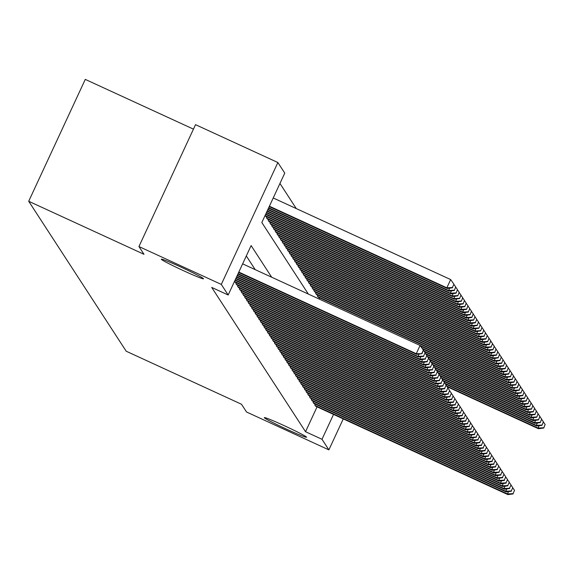 <?xml version="1.0" encoding="UTF-8"?>
<svg xmlns="http://www.w3.org/2000/svg" width="574" height="574" viewBox="0 0 574 574"><rect width="100%" height="100%" fill="white"/><g stroke="black" fill="none" stroke-linecap="round" stroke-linejoin="round"><path stroke-width="0.86" d="M284.309 425.7A23.269 1.098 24.9 0 1 306.538 437.223A23.269 1.098 24.9 0 1 286.548 429.158A23.269 1.098 24.9 0 1 264.32 417.635A23.269 1.098 24.9 0 1 284.309 425.7M181.284 267.254A23.269 1.098 24.9 0 1 203.512 278.785A23.269 1.098 24.9 0 1 183.522 270.713A23.269 1.098 24.9 0 1 161.294 259.19A23.269 1.098 24.9 0 1 181.284 267.254M193.445 129.136L85.275 79.391L28.7 201.273L126.201 351.223L241.489 404.247L246.533 411.996L328.88 449.873L322 439.282L333.537 414.428M28.7 201.273L143.988 254.296L138.951 246.54L195.526 124.658L277.873 162.528L284.761 173.111L261.823 222.525L308.346 294.067M296.27 208.57L279.954 183.472M315.191 404.103L314.774 404.993L315.951 406.342M313.44 401.405L313.024 402.302L314.2 403.644M311.682 398.708L311.266 399.604L312.45 400.946M309.931 396.01L309.515 396.907L310.692 398.248M308.173 393.312L307.764 394.209L308.941 395.551M306.423 390.614L306.007 391.511L307.183 392.86M304.672 387.916L304.256 388.813L305.433 390.162M302.914 385.219L302.498 386.115L303.682 387.464M301.163 382.528L300.747 383.418L301.924 384.767M299.406 379.83L298.989 380.727L300.173 382.069M297.655 377.132L297.239 378.029L298.415 379.371M295.904 374.435L295.488 375.331L296.665 376.673M294.146 371.737L293.73 372.634L294.914 373.975M292.396 369.039L291.979 369.936L293.156 371.285M290.638 366.341L290.222 367.238L291.405 368.587M288.887 363.643L288.471 364.54L289.648 365.889M287.136 360.953L286.72 361.842L287.897 363.191M285.378 358.255L284.962 359.152L286.139 360.494M283.628 355.557L283.212 356.454L284.388 357.796M281.87 352.859L281.454 353.756L282.638 355.098M280.119 350.162L279.703 351.058L280.88 352.4M278.368 347.464L277.952 348.361L279.129 349.709M276.611 344.766L276.194 345.663L277.371 347.012M274.86 342.068L274.444 342.965L275.62 344.314M273.102 339.377L272.686 340.267L273.87 341.616M271.351 336.68L270.935 337.569L272.112 338.918M269.601 333.982L269.184 334.879L270.361 336.221M267.843 331.284L267.427 332.181L268.603 333.523M266.092 328.586L265.676 329.483L266.853 330.825M264.334 325.889L263.918 326.785L265.102 328.127M262.583 323.191L262.167 324.088L263.344 325.436M260.826 320.493L260.417 321.39L261.593 322.739M259.075 317.795L258.659 318.692L259.835 320.041M257.324 315.104L256.908 315.994L258.085 317.343M255.566 312.407L255.15 313.304L256.334 314.645M253.816 309.709L253.399 310.606L254.576 311.947M252.058 307.011L251.642 307.908L252.825 309.25M250.307 304.313L249.891 305.21L251.068 306.552M248.556 301.615L248.14 302.512L249.317 303.861M246.798 298.918L246.382 299.815L247.566 301.163M245.048 296.22L244.632 297.117L245.808 298.466M243.29 293.529L242.874 294.419L244.058 295.768M241.539 290.831L241.123 291.728L242.3 293.07M239.788 288.134L239.372 289.031L240.549 290.372M238.031 285.436L237.614 286.333L238.791 287.674M236.28 282.738L235.864 283.635L237.04 284.977M234.457 281.475L235.29 282.286M265.044 215.594L265.87 216.398M266.86 216.857L266.444 217.747L267.62 219.096M268.618 219.548L268.202 220.445L269.378 221.794M270.368 222.246L269.952 223.143L271.129 224.491M272.119 224.943L271.703 225.84L272.887 227.189M273.877 227.641L273.461 228.538L274.637 229.88M275.628 230.339L275.211 231.236L276.395 232.578M277.386 233.037L276.969 233.934L278.146 235.275M279.136 235.735L278.72 236.632L279.897 237.973M280.887 238.432L280.471 239.322L281.655 240.671M282.645 241.123L282.229 242.02L283.405 243.369M284.395 243.821L283.979 244.718L285.163 246.067M286.153 246.519L285.737 247.416L286.914 248.764M287.904 249.216L287.488 250.113L288.665 251.455M289.655 251.914L289.239 252.811L290.422 254.153M291.413 254.612L290.996 255.509L292.173 256.851M293.163 257.31L292.747 258.207L293.931 259.548M294.921 260.008L294.505 260.897L295.682 262.246M296.672 262.698L296.256 263.595L297.432 264.944M298.423 265.396L298.014 266.293L299.19 267.642M300.18 268.094L299.764 268.991L300.941 270.34M301.931 270.792L301.515 271.689L302.699 273.037M303.689 273.489L303.273 274.386L304.45 275.728M305.44 276.187L305.024 277.084L306.2 278.426M307.198 278.885L306.781 279.782L307.958 281.124M308.948 281.583L308.532 282.473L309.709 283.821M310.699 284.281L310.283 285.17L311.467 286.519M312.457 286.971L312.041 287.868L313.217 289.217M314.208 289.669L313.791 290.566L314.968 291.915M315.965 292.367L315.549 293.264L316.726 294.613M317.716 295.065L317.3 295.962L318.477 297.303M319.467 297.762L319.366 299.14L511.728 387.601L512.819 385.254M271.681 277.213L251.118 245.586L228.179 295L211.713 287.423L305.533 431.713L317.07 406.851M255.215 269.637L246.311 255.947M138.951 246.54L221.299 284.417L277.873 162.528M343.259 418.898L328.88 449.873M305.533 431.713L322 439.282M228.179 295L221.299 284.417M238.813 272.09L416.265 353.699L416.702 354.373L238.633 272.478M242.637 263.853L420.089 345.462L416.265 353.699L421.998 353.663L423.354 350.104L421.825 353.397M423.354 350.104L420.089 345.462M416.702 354.373L421.998 353.663M269.22 206.597L447.282 288.485L446.845 287.811L450.669 279.574L273.224 197.973M452.405 287.509L453.934 284.216L452.405 287.509L446.845 287.811L269.4 206.202M452.585 287.782L447.282 288.485M450.669 279.574L453.934 284.216M238.095 273.647L418.016 356.389L418.453 357.064L237.909 274.035M423.576 356.095L425.104 352.802L423.576 356.095L418.016 356.389L419.106 354.05M425.104 352.802L423.476 350.484M418.453 357.064L423.756 356.361M237.371 275.204L419.773 359.087L420.211 359.762L237.191 275.592M425.334 358.793L426.862 355.5L425.334 358.793L419.773 359.087L420.857 356.748M426.862 355.5L425.234 353.182M420.211 359.762L425.506 359.059M236.646 276.761L421.524 361.785L421.962 362.459L236.466 277.156M427.085 361.491L428.613 358.19L427.085 361.491L421.524 361.785L422.615 359.446M428.613 358.19L426.984 355.88M421.962 362.459L427.264 361.756M235.921 278.318L423.282 364.483L423.72 365.157L235.742 278.713M428.843 364.181L430.371 360.888L428.843 364.181L423.282 364.483L424.365 362.144M430.371 360.888L428.735 358.578M423.72 365.157L429.015 364.454M268.496 208.154L449.04 291.183L448.603 290.509L268.675 207.766M454.335 290.48L455.691 286.914L454.335 290.48L449.04 291.183M454.163 290.207L448.603 290.509L449.686 288.17M454.063 284.596L455.691 286.914M267.771 209.711L450.791 293.881L450.353 293.206L267.95 209.323M456.093 293.178L457.442 289.612L456.093 293.178L450.791 293.881M455.914 292.905L450.353 293.206L451.444 290.86M455.813 287.294L457.442 289.612M267.046 211.268L452.549 296.579L452.104 295.904L267.226 210.88M457.844 295.875L459.2 292.31L457.844 295.875L452.549 296.579M457.665 295.603L452.104 295.904L453.195 293.558M457.564 289.992L459.2 292.31M266.322 212.825L454.299 299.276L453.862 298.602L266.508 212.437M459.595 298.573L460.951 295.007L459.595 298.573L454.299 299.276M459.422 298.301L453.862 298.602L454.945 296.256M459.322 292.69L460.951 295.007M235.204 279.882L425.033 367.181L425.47 367.855L235.017 280.27M430.593 366.879L432.122 363.586L430.593 366.879L425.033 367.181L426.116 364.842M432.122 363.586L430.493 361.268M425.47 367.855L430.765 367.152M265.604 214.382L456.05 301.967L455.613 301.293L265.784 213.994M461.353 301.264L462.701 297.705L461.353 301.264L456.05 301.967M461.173 300.998L455.613 301.293L456.703 298.954M461.073 295.388L462.701 297.705M234.479 281.439L426.783 369.878L427.221 370.553L234.852 282.085M432.344 369.577L433.872 366.284L432.344 369.577L426.783 369.878L427.874 367.532M433.872 366.284L432.244 363.966M427.221 370.553L432.523 369.85M265.439 216.197L457.808 304.665L457.37 303.99L265.059 215.551M463.103 303.962L464.459 300.403L463.103 303.962L457.808 304.665M462.931 303.696L457.37 303.99L458.454 301.651M462.831 298.085L464.459 300.403M236.172 284.108L428.541 372.576L428.979 373.251L236.61 284.783M434.102 372.275L435.63 368.982L434.102 372.275L428.541 372.576L429.625 370.23M435.63 368.982L434.001 366.664M428.979 373.251L434.274 372.548M267.19 218.895L459.559 307.363L459.121 306.688L266.752 218.22M464.861 306.659L466.21 303.094L464.861 306.659L459.559 307.363M464.682 306.394L459.121 306.688L460.212 304.349M464.581 300.783L466.21 303.094M237.923 286.806L430.292 375.274L430.73 375.948L238.361 287.481M435.853 374.973L437.381 371.679L435.853 374.973L430.292 375.274L431.383 372.928M437.381 371.679L435.752 369.362M430.73 375.948L436.032 375.245M268.941 221.593L461.317 310.06L460.879 309.386L268.503 220.918M466.612 309.357L467.968 305.791L466.612 309.357L461.317 310.06M466.44 309.085L460.879 309.386L461.962 307.047M466.332 303.481L467.968 305.791M239.674 289.497L432.05 377.972L432.487 378.639L240.111 290.171M437.61 377.67L439.139 374.377L437.61 377.67L432.05 377.972L433.133 375.626M439.139 374.377L437.51 372.06M432.487 378.639L437.783 377.936M270.698 224.291L463.067 312.758L462.63 312.084L270.261 223.616M468.362 312.055L469.719 308.489L468.362 312.055L463.067 312.758M468.19 311.782L462.63 312.084L463.713 309.745M468.09 306.172L469.719 308.489M241.432 292.195L433.801 380.662L434.238 381.337L241.869 292.869M439.361 380.368L440.889 377.075L439.361 380.368L433.801 380.662L434.884 378.323M440.889 377.075L439.261 374.757M434.238 381.337L439.533 380.634M272.449 226.988L464.818 315.456L464.38 314.782L272.011 226.314M470.12 314.753L471.469 311.187L470.12 314.753L464.818 315.456M469.941 314.48L464.38 314.782L465.471 312.443M469.841 308.869L471.469 311.187M243.182 294.892L435.551 383.36L435.989 384.035L243.62 295.567M441.112 383.066L442.64 379.766L441.112 383.066L435.551 383.36L436.642 381.021M442.64 379.766L441.011 377.455M435.989 384.035L441.291 383.332M274.207 229.686L466.576 318.154L466.138 317.479L273.769 229.012M471.871 317.451L473.227 313.885L471.871 317.451L466.576 318.154M471.699 317.178L466.138 317.479L467.222 315.133M471.598 311.567L473.227 313.885M244.94 297.59L437.309 386.058L437.747 386.733L245.378 298.265M442.87 385.757L444.398 382.463L442.87 385.757L437.309 386.058L438.393 383.719M444.398 382.463L442.769 380.153M437.747 386.733L443.042 386.029M275.958 232.384L468.327 320.852L467.889 320.177L275.52 231.709M473.629 320.149L474.978 316.583L473.629 320.149L468.327 320.852M473.45 319.876L467.889 320.177L468.98 317.831M473.349 314.265L474.978 316.583M246.691 300.288L439.06 388.756L439.497 389.43L247.129 300.963M444.62 388.454L446.149 385.161L444.62 388.454L439.06 388.756L440.15 386.417M446.149 385.161L444.52 382.844M439.497 389.43L444.8 388.727M277.716 235.075L470.084 323.542L469.647 322.875L277.271 234.4M475.38 322.839L476.736 319.28L475.38 322.839L470.084 323.542M475.207 322.574L469.647 322.875L470.73 320.529M475.107 316.963L476.736 319.28M248.442 302.986L440.818 391.454L441.255 392.128L248.886 303.66M446.378 391.152L447.907 387.859L446.378 391.152L440.818 391.454L441.901 389.115M447.907 387.859L446.278 385.541M441.255 392.128L446.55 391.425M279.466 237.772L471.835 326.24L471.398 325.566L279.029 237.098M477.13 325.537L478.486 321.978L477.13 325.537L471.835 326.24M476.958 325.271L471.398 325.566L472.481 323.227M476.858 319.661L478.486 321.978M250.199 305.684L442.568 394.151L443.006 394.826L250.637 306.358M448.129 393.85L449.657 390.557L448.129 393.85L442.568 394.151L443.652 391.805M449.657 390.557L448.029 388.239M443.006 394.826L448.301 394.123M281.217 240.47L473.586 328.938L473.148 328.263L280.779 239.796M478.888 328.235L480.237 324.669L478.888 328.235L473.586 328.938M478.709 327.969L473.148 328.263L474.239 325.924M478.608 322.358L480.237 324.669M251.95 308.382L444.319 396.849L444.764 397.524L252.388 309.056M449.88 396.548L451.415 393.255L449.88 396.548L444.319 396.849L445.41 394.503M451.415 393.255L449.779 390.937M444.764 397.524L450.059 396.821M282.975 243.168L475.344 331.636L474.906 330.961L282.537 242.493M480.639 330.933L481.995 327.367L480.639 330.933L475.344 331.636M480.467 330.66L474.906 330.961L475.99 328.622M480.366 325.056L481.995 327.367M253.708 311.072L446.077 399.547L446.515 400.221L254.146 311.747M451.638 399.246L453.166 395.952L451.638 399.246L446.077 399.547L447.16 397.201M453.166 395.952L451.537 393.635M446.515 400.221L451.81 399.511M284.726 245.866L477.094 334.333L476.657 333.659L284.288 245.191M482.397 333.63L483.746 330.064L482.397 333.63L477.094 334.333M482.217 333.358L476.657 333.659L477.747 331.32M482.117 327.747L483.746 330.064M255.459 313.77L447.828 402.238L448.265 402.912L255.896 314.444M453.388 401.944L454.917 398.65L453.388 401.944L447.828 402.238L448.918 399.899M454.917 398.65L453.288 396.333M448.265 402.912L453.568 402.209M286.483 248.564L478.852 337.031L478.415 336.357L286.039 247.889M484.147 336.328L485.504 332.762L484.147 336.328L478.852 337.031M483.975 336.055L478.415 336.357L479.498 334.018M483.875 330.445L485.504 332.762M257.209 316.468L449.586 404.935L450.023 405.61L257.654 317.142M455.146 404.641L456.674 401.348L455.146 404.641L449.586 404.935L450.669 402.596M456.674 401.348L455.046 399.03M450.023 405.61L455.318 404.907M288.234 251.261L480.603 339.729L480.165 339.055L287.796 250.587M485.898 339.026L487.254 335.46L485.898 339.026L480.603 339.729M485.726 338.753L480.165 339.055L481.256 336.708M485.626 333.142L487.254 335.46M258.967 319.166L451.336 407.633L451.774 408.308L259.405 319.84M456.897 407.339L458.425 404.039L456.897 407.339L451.336 407.633L452.427 405.294M458.425 404.039L456.796 401.728M451.774 408.308L457.069 407.605M289.985 253.959L482.361 342.427L481.916 341.752L289.547 253.285M487.656 341.724L489.012 338.158L487.656 341.724L482.361 342.427M487.477 341.451L481.916 341.752L483.007 339.406M487.376 335.84L489.012 338.158M260.718 321.863L453.087 410.331L453.532 411.006L261.156 322.538M458.648 410.03L460.183 406.736L458.648 410.03L453.087 410.331L454.178 407.992M460.183 406.736L458.547 404.419M453.532 411.006L458.827 410.302M291.743 256.65L484.112 345.125L483.674 344.45L291.305 255.975M489.407 344.414L490.763 340.856L489.407 344.414L484.112 345.125M489.235 344.149L483.674 344.45L484.757 342.104M489.134 338.538L490.763 340.856M262.476 324.561L454.845 413.029L455.282 413.703L262.914 325.236M460.405 412.728L461.934 409.434L460.405 412.728L454.845 413.029L455.928 410.69M461.934 409.434L460.305 407.117M455.282 413.703L460.578 413M293.493 259.348L485.862 347.815L485.425 347.141L293.056 258.673M491.165 347.112L492.514 343.553L491.165 347.112L485.862 347.815M490.985 346.847L485.425 347.141L486.515 344.802M490.885 341.236L492.514 343.553M264.227 327.259L456.595 415.727L457.033 416.401L264.664 327.933M462.156 415.425L463.684 412.132L462.156 415.425L456.595 415.727L457.686 413.38M463.684 412.132L462.056 409.814M457.033 416.401L462.335 415.698M295.251 262.045L487.62 350.513L487.183 349.839L294.806 261.371M492.915 349.81L494.271 346.251L492.915 349.81L487.62 350.513M492.743 349.544L487.183 349.839L488.266 347.5M492.643 343.934L494.271 346.251M265.984 329.957L458.353 418.424L458.791 419.099L266.422 330.631M463.914 418.123L465.442 414.83L463.914 418.123L458.353 418.424L459.437 416.078M465.442 414.83L463.814 412.512M458.791 419.099L464.086 418.396M297.002 264.743L489.371 353.211L488.933 352.536L296.564 264.069M494.666 352.508L496.022 348.942L494.666 352.508L489.371 353.211M494.494 352.242L488.933 352.536L490.024 350.197M494.393 346.631L496.022 348.942M267.735 332.647L460.104 421.122L460.542 421.797L268.173 333.322M465.665 420.821L467.193 417.528L465.665 420.821L460.104 421.122L461.195 418.776M467.193 417.528L465.564 415.21M460.542 421.797L465.844 421.086M298.753 267.441L491.129 355.909L490.684 355.234L298.315 266.767M496.424 355.206L497.78 351.64L496.424 355.206L491.129 355.909M496.245 354.933L490.684 355.234L491.774 352.895M496.144 349.322L497.78 351.64M269.486 335.345L461.855 423.813L462.3 424.487L269.923 336.02M467.415 423.519L468.951 420.225L467.415 423.519L461.855 423.813L462.945 421.474M468.951 420.225L467.315 417.908M462.3 424.487L467.595 423.784M300.511 270.139L492.879 358.607L492.442 357.932L300.073 269.464M498.175 357.903L499.531 354.337L498.175 357.903L492.879 358.607M498.002 357.631L492.442 357.932L493.525 355.593M497.902 352.02L499.531 354.337M271.244 338.043L463.613 426.511L464.05 427.185L271.681 338.717M469.173 426.217L470.702 422.923L469.173 426.217L463.613 426.511L464.696 424.172M470.702 422.923L469.073 420.606M464.05 427.185L469.345 426.482M302.261 272.837L494.63 361.304L494.192 360.63L301.824 272.162M499.932 360.601L501.281 357.035L499.932 360.601L494.63 361.304M499.753 360.329L494.192 360.63L495.283 358.284M499.653 354.718L501.281 357.035M272.994 340.741L465.363 429.209L465.801 429.883L273.432 341.415M470.924 428.914L472.452 425.614L470.924 428.914L465.363 429.209L466.454 426.869M472.452 425.614L470.824 423.303M465.801 429.883L471.103 429.18M304.019 275.534L496.388 364.002L495.95 363.328L303.581 274.86M501.683 363.299L503.039 359.733L501.683 363.299L496.388 364.002M501.511 363.026L495.95 363.328L497.034 360.981M501.411 357.415L503.039 359.733M274.752 343.439L467.121 431.906L467.559 432.581L275.19 344.113M472.682 431.605L474.21 428.312L472.682 431.605L467.121 431.906L468.205 429.567M474.21 428.312L472.581 426.001M467.559 432.581L472.854 431.878M305.77 278.225L498.139 366.7L497.701 366.025L305.332 277.558M503.441 365.997L504.79 362.431L503.441 365.997L498.139 366.7M503.262 365.724L497.701 366.025L498.792 363.679M503.161 360.113L504.79 362.431M276.503 346.136L468.872 434.604L469.31 435.279L276.941 346.811M474.433 434.303L475.961 431.009L474.433 434.303L468.872 434.604L469.963 432.265M475.961 431.009L474.332 428.692M469.31 435.279L474.612 434.575M307.521 280.923L499.897 369.391L499.452 368.716L307.083 280.248M505.192 368.687L506.548 365.129L505.192 368.687L499.897 369.391M505.012 368.422L499.452 368.716L500.542 366.377M504.912 362.811L506.548 365.129M278.254 348.834L470.63 437.302L471.067 437.976L278.691 349.509M476.19 437.001L477.719 433.707L476.19 437.001L470.63 437.302L471.713 434.956M477.719 433.707L476.083 431.39M471.067 437.976L476.363 437.273M309.278 283.621L501.647 372.088L501.21 371.414L308.841 282.946M506.942 371.385L508.299 367.826L506.942 371.385L501.647 372.088M506.77 371.12L501.21 371.414L502.293 369.075M506.67 365.509L508.299 367.826M280.012 351.532L472.38 440L472.818 440.674L280.449 352.206M477.941 439.698L479.469 436.405L477.941 439.698L472.38 440L473.464 437.653M479.469 436.405L477.841 434.088M472.818 440.674L478.113 439.971M311.029 286.318L503.398 374.786L502.96 374.112L310.591 285.644M508.7 374.083L510.049 370.517L508.7 374.083L503.398 374.786M508.521 373.817L502.96 374.112L504.051 371.773M508.421 368.207L510.049 370.517M281.762 354.23L474.131 442.697L474.569 443.372L282.2 354.904M479.692 442.396L481.22 439.103L479.692 442.396L474.131 442.697L475.222 440.351M481.22 439.103L479.591 436.785M474.569 443.372L479.871 442.669M312.787 289.016L505.156 377.484L504.718 376.809L312.349 288.342M510.451 376.781L511.807 373.215L510.451 376.781L505.156 377.484M510.279 376.508L504.718 376.809L505.802 374.47M510.178 370.904L511.807 373.215M283.52 356.92L475.889 445.395L476.327 446.063L283.958 357.595M481.45 445.094L482.978 441.801L481.45 445.094L475.889 445.395L476.972 443.049M482.978 441.801L481.349 439.483M476.327 446.063L481.622 445.359M314.538 291.714L506.907 380.182L506.469 379.507L314.1 291.04M512.209 379.479L513.558 375.913L512.209 379.479L506.907 380.182M512.03 379.206L506.469 379.507L507.56 377.168M511.929 373.595L513.558 375.913M285.271 359.618L477.64 448.086L478.077 448.76L285.709 360.293M483.2 447.792L484.729 444.498L483.2 447.792L477.64 448.086L478.73 445.747M484.729 444.498L483.1 442.181M478.077 448.76L483.38 448.057M316.288 294.412L508.664 382.88L508.227 382.205L315.851 293.737M513.96 382.176L515.316 378.61L513.96 382.176L508.664 382.88M513.787 381.904L508.227 382.205L509.31 379.866M513.68 376.293L515.316 378.61M287.022 362.316L479.398 450.784L479.835 451.458L287.459 362.99M484.958 450.49L486.487 447.189L484.958 450.49L479.398 450.784L480.481 448.445M486.487 447.189L484.858 444.879M479.835 451.458L485.13 450.755M318.046 297.11L510.415 385.577L509.977 384.903L317.609 296.435M515.71 384.874L517.066 381.308L515.71 384.874L510.415 385.577M515.538 384.602L509.977 384.903L511.061 382.557M515.438 378.991L517.066 381.308M288.779 365.014L481.148 453.482L481.586 454.156L289.217 365.688M486.709 453.18L488.237 449.887L486.709 453.18L481.148 453.482L482.232 451.142M488.237 449.887L486.609 447.577M481.586 454.156L486.881 453.453M420.57 346.151L512.166 388.275L511.728 387.601L517.468 387.572L518.817 384.006L517.289 387.299M517.468 387.572L512.166 388.275M517.188 381.688L518.817 384.006M290.53 367.712L482.899 456.179L483.337 456.854L290.968 368.386M488.46 455.878L489.988 452.585L488.46 455.878L482.899 456.179L483.99 453.84M489.988 452.585L488.359 450.267M483.337 456.854L488.639 456.151M422.536 348.942L513.924 390.966L513.486 390.298L422.048 348.246M519.219 390.263L520.575 386.704L519.219 390.263L513.924 390.966M519.047 389.997L513.486 390.298L514.569 387.952M518.946 384.386L520.575 386.704M292.288 370.409L484.657 458.877L485.095 459.552L292.726 371.084M490.218 458.576L491.746 455.282L490.218 458.576L484.657 458.877L485.74 456.538M491.746 455.282L490.117 452.965M485.095 459.552L490.39 458.848M424.294 351.64L515.674 393.664L515.237 392.989L423.799 350.944M520.977 392.96L522.326 389.402L520.977 392.96L515.674 393.664M520.797 392.695L515.237 392.989L516.327 390.65M520.697 387.084L522.326 389.402M294.039 373.107L486.408 461.575L486.845 462.249L294.476 373.782M491.968 461.274L493.496 457.98L491.968 461.274L486.408 461.575L487.498 459.229M493.496 457.98L491.868 455.663M486.845 462.249L492.148 461.546M426.044 354.337L517.432 396.361L516.995 395.687L425.549 353.634M522.727 395.658L524.084 392.092L522.727 395.658L517.432 396.361M522.555 395.393L516.995 395.687L518.078 393.348M522.455 389.782L524.084 392.092M295.789 375.805L488.165 464.273L488.603 464.947L296.234 376.479M493.726 463.971L495.254 460.678L493.726 463.971L488.165 464.273L489.249 461.926M495.254 460.678L493.626 458.361M488.603 464.947L493.898 464.244M427.795 357.035L519.183 399.059L518.745 398.385L427.307 356.332M524.478 398.356L525.834 394.79L524.478 398.356L519.183 399.059M524.306 398.083L518.745 398.385L519.829 396.046M524.206 392.48L525.834 394.79M297.547 378.496L489.916 466.971L490.354 467.645L297.985 379.17M495.477 466.669L497.005 463.376L495.477 466.669L489.916 466.971L491 464.624M497.005 463.376L495.376 461.058M490.354 467.645L495.649 466.935M429.553 359.733L520.934 401.757L520.496 401.083L429.058 359.03M526.236 401.054L527.585 397.488L526.236 401.054L520.934 401.757M526.057 400.781L520.496 401.083L521.587 398.743M525.956 395.17L527.585 397.488M299.298 381.193L491.667 469.661L492.112 470.336L299.736 381.868M497.228 469.367L498.763 466.074L497.228 469.367L491.667 469.661L492.757 467.322M498.763 466.074L497.127 463.756M492.112 470.336L497.407 469.632M431.304 362.424L522.692 404.455L522.254 403.78L430.816 361.728M527.987 403.752L529.343 400.186L527.987 403.752L522.692 404.455M527.815 403.479L522.254 403.78L523.337 401.441M527.714 397.868L529.343 400.186M301.056 383.891L493.425 472.359L493.862 473.033L301.493 384.566M498.985 472.065L500.514 468.764L498.985 472.065L493.425 472.359L494.508 470.02M500.514 468.764L498.885 466.454M493.862 473.033L499.158 472.33M433.061 365.121L524.442 407.153L524.005 406.478L432.566 364.425M529.745 406.449L531.094 402.883L529.745 406.449L524.442 407.153M529.565 406.177L524.005 406.478L525.095 404.132M529.465 400.566L531.094 402.883M302.807 386.589L495.175 475.057L495.613 475.731L303.244 387.263M500.736 474.763L502.264 471.462L500.736 474.763L495.175 475.057L496.266 472.718M502.264 471.462L500.636 469.152M495.613 475.731L500.915 475.028M434.812 367.819L526.2 409.85L525.762 409.176L434.324 367.123M531.495 409.147L532.851 405.581L531.495 409.147L526.2 409.85M531.323 408.875L525.762 409.176L526.846 406.83M531.223 403.264L532.851 405.581M304.557 389.287L496.933 477.755L497.371 478.429L305.002 389.961M502.494 477.453L504.022 474.16L502.494 477.453L496.933 477.755L498.017 475.416M504.022 474.16L502.394 471.842M497.371 478.429L502.666 477.726M436.563 370.517L527.951 412.548L527.513 411.874L436.075 369.821M533.246 411.838L534.602 408.279L533.246 411.838L527.951 412.548M533.074 411.572L527.513 411.874L528.604 409.527M532.973 405.962L534.602 408.279M306.315 391.985L498.684 480.452L499.122 481.127L306.753 392.659M504.245 480.151L505.773 476.858L504.245 480.151L498.684 480.452L499.775 478.113M505.773 476.858L504.144 474.54M499.122 481.127L504.417 480.424M438.321 373.215L529.709 415.239L529.264 414.564L437.826 372.519M535.004 414.536L536.36 410.977L535.004 414.536L529.709 415.239M534.825 414.27L529.264 414.564L530.354 412.225M534.724 408.659L536.36 410.977M308.066 394.682L500.435 483.15L500.88 483.825L308.503 395.357M505.995 482.849L507.531 479.555L505.995 482.849L500.435 483.15L501.525 480.804M507.531 479.555L505.895 477.238M500.88 483.825L506.175 483.121M440.071 375.913L531.459 417.937L531.022 417.262L439.584 375.209M536.755 417.233L538.111 413.675L536.755 417.233L531.459 417.937M536.582 416.968L531.022 417.262L532.105 414.923M536.482 411.357L538.111 413.675M309.824 397.38L502.193 485.848L502.63 486.522L310.261 398.055M507.753 485.547L509.281 482.253L507.753 485.547L502.193 485.848L503.276 483.502M509.281 482.253L507.653 479.936M502.63 486.522L507.925 485.819M441.829 378.61L533.21 420.634L532.772 419.96L441.334 377.907M538.512 419.931L539.861 416.365L538.512 419.931L533.21 420.634M538.333 419.666L532.772 419.96L533.863 417.621M538.233 414.055L539.861 416.365M311.574 400.071L503.943 488.546L504.381 489.22L312.012 400.745M509.504 488.244L511.032 484.951L509.504 488.244L503.943 488.546L505.034 486.2M511.032 484.951L509.403 482.634M504.381 489.22L509.683 488.51M443.58 381.308L534.968 423.332L534.53 422.658L443.092 380.605M540.263 422.629L541.619 419.063L540.263 422.629L534.968 423.332M540.091 422.356L534.53 422.658L535.614 420.319M539.99 416.746L541.619 419.063M313.332 402.769L505.701 491.236L506.139 491.911L313.77 403.443M511.262 490.942L512.79 487.649L511.262 490.942L505.701 491.236L506.785 488.897M512.79 487.649L511.161 485.331M506.139 491.911L511.434 491.208M445.331 384.006L536.719 426.03L536.281 425.356L444.843 383.303M542.014 425.327L543.37 421.761L542.014 425.327L536.719 426.03M541.842 425.054L536.281 425.356L537.372 423.016M541.741 419.443L543.37 421.761M315.083 405.466L507.452 493.934L507.89 494.609L315.521 406.141M513.013 493.64L514.541 490.347L513.013 493.64L507.452 493.934L508.542 491.595M514.541 490.347L512.912 488.029M507.89 494.609L513.192 493.905M447.089 386.697L538.477 428.728L538.032 428.053L446.594 386.001M543.772 428.025L545.128 424.459L543.772 428.025L538.477 428.728M543.592 427.752L538.032 428.053L539.122 425.707M543.492 422.141L545.128 424.459"/></g></svg>
